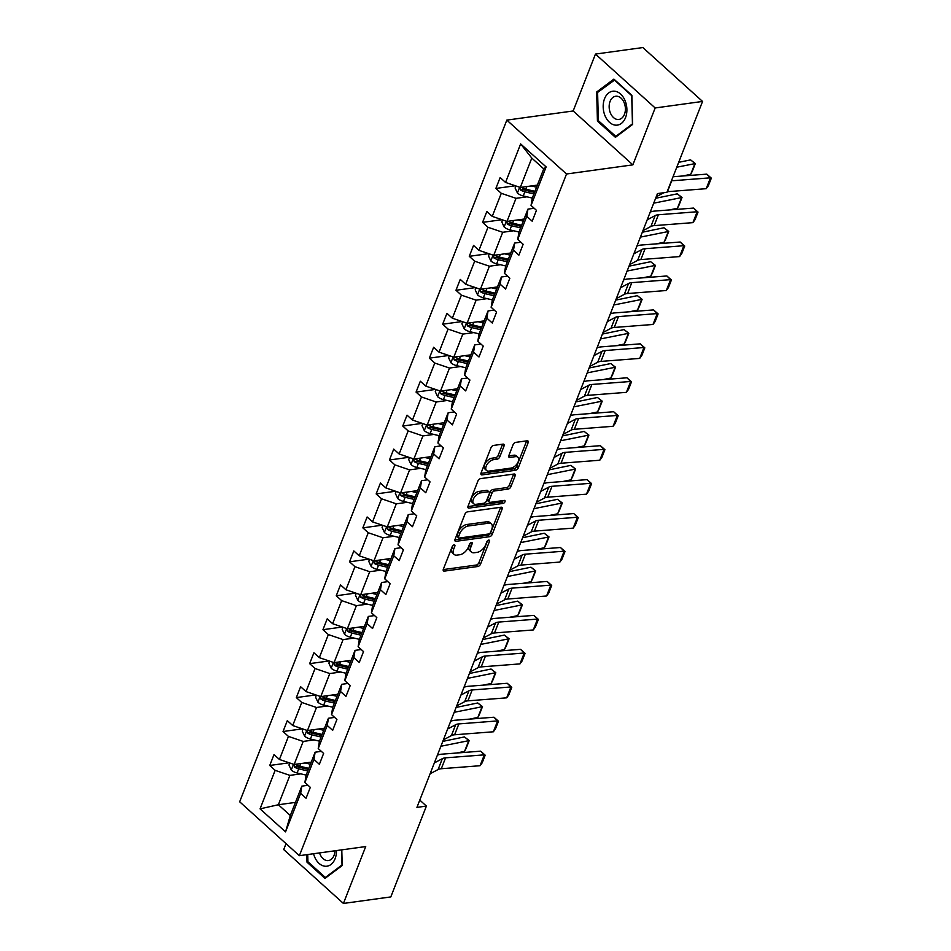 <?xml version="1.0" encoding="UTF-8"?>
<svg xmlns="http://www.w3.org/2000/svg" width="951" height="951" viewBox="0 0 951 951"><rect width="100%" height="100%" fill="white"/><g stroke="black" fill="none" stroke-linecap="round" stroke-linejoin="round"><path stroke-width="1.43" d="M454.126 544.864A1.807 1.022 132.1 0 0 452.236 546.54L443.344 569.221A2.58 1.45 132.1 0 0 443.475 570.885A2.58 1.45 132.1 0 0 444.367 571.111L477.866 566.499A2.58 1.45 132.1 0 0 480.552 564.098L489.456 541.404A1.807 1.022 132.1 0 0 489.361 540.251A1.807 1.022 132.1 0 0 488.731 540.097A1.807 1.022 132.1 0 0 486.841 541.773L485.699 544.709A8.262 4.66 132.1 0 1 477.057 552.365L474.276 552.745A8.262 4.66 132.1 0 1 471.411 552.044A8.262 4.66 132.1 0 1 470.995 546.73L472.148 543.794A1.807 1.022 132.1 0 0 472.053 542.629A1.807 1.022 132.1 0 0 471.434 542.474A1.807 1.022 132.1 0 0 469.544 544.15L468.391 547.087A8.262 4.66 132.1 0 1 459.761 554.742L456.967 555.122A8.262 4.66 132.1 0 1 454.114 554.433A8.262 4.66 132.1 0 1 453.698 549.107L454.84 546.171A1.807 1.022 132.1 0 0 454.756 545.018A1.807 1.022 132.1 0 0 454.126 544.864M504.042 446.007A2.58 1.45 132.1 0 0 503.911 444.343A2.58 1.45 132.1 0 0 503.02 444.129L493.628 445.413A2.58 1.45 132.1 0 0 490.93 447.814L481.051 473.016A2.58 1.45 132.1 0 0 481.182 474.668A2.58 1.45 132.1 0 0 482.074 474.894L515.561 470.281A2.58 1.45 132.1 0 0 518.259 467.892L528.138 442.69A2.58 1.45 132.1 0 0 528.007 441.026A2.58 1.45 132.1 0 0 527.116 440.8L515.763 442.37A2.58 1.45 132.1 0 0 513.065 444.759L508.844 455.541A2.58 1.45 132.1 0 0 508.975 457.205A2.58 1.45 132.1 0 0 509.867 457.431L515.49 456.646A6.907 3.899 132.1 0 1 517.879 457.241A6.907 3.899 132.1 0 1 517.368 463.363A6.907 3.899 132.1 0 1 511.02 468.082L488.969 471.114A6.907 3.899 132.1 0 1 486.579 470.531A6.907 3.899 132.1 0 1 487.102 464.397A6.907 3.899 132.1 0 1 493.45 459.69L497.123 459.178A2.58 1.45 132.1 0 0 499.822 456.789L504.042 446.007L502.437 444.545A2.58 1.45 132.1 0 0 502.544 444.188M632.867 164.856L655.168 107.962L702.551 101.436L642.852 47.55L595.457 54.076L573.168 110.97L506.824 120.111L566.523 173.997L632.867 164.856L573.168 110.97M286.037 843.644L283.707 849.564L343.418 903.45L365.719 846.556L299.375 855.686L566.523 173.997M343.418 903.45L390.802 896.924L426.405 806.079L419.783 800.1M702.551 101.436L666.948 192.28L657.474 193.588L416.93 807.387L426.405 806.079M467.595 511.84A2.58 1.45 132.1 0 0 464.896 514.229L455.018 539.431A2.58 1.45 132.1 0 0 455.149 541.095A2.58 1.45 132.1 0 0 456.052 541.309L489.539 536.697A2.58 1.45 132.1 0 0 492.238 534.307L502.104 509.106A2.58 1.45 132.1 0 0 501.985 507.442A2.58 1.45 132.1 0 0 501.082 507.228L467.595 511.84M468.035 506.217L477.913 481.016A2.58 1.45 132.1 0 1 480.612 478.626L514.099 474.014A2.58 1.45 132.1 0 1 514.99 474.24A2.58 1.45 132.1 0 1 515.121 475.892L510.901 486.686A2.58 1.45 132.1 0 1 508.203 489.076L494.615 490.942A2.58 1.45 132.1 0 0 491.917 493.331L489.123 500.488A2.58 1.45 132.1 0 0 489.242 502.152A2.58 1.45 132.1 0 0 490.145 502.366L504.28 500.428A1.807 1.022 132.1 0 1 504.91 500.571A1.807 1.022 132.1 0 1 504.767 502.176A1.807 1.022 132.1 0 1 503.115 503.412L469.057 508.096A2.58 1.45 132.1 0 1 468.165 507.882A2.58 1.45 132.1 0 1 468.035 506.217M655.168 107.962L595.457 54.076M531.05 205.452L532.227 198.236L543.734 168.862L546.136 166.936L531.05 205.452L536.447 210.326L532.191 221.203L526.783 216.329L517.748 239.39L523.145 244.276L518.889 255.153L513.481 250.268L504.446 273.329L509.843 278.215L505.587 289.092L500.178 284.218L491.144 307.28L496.541 312.154L492.285 323.031L486.876 318.157L477.842 341.219L483.239 346.105L478.983 356.982L473.574 352.096L464.54 375.17L469.937 380.043L465.681 390.92L460.272 386.047L451.238 409.108L456.635 413.982L452.379 424.871L446.97 419.985L437.935 443.047L443.332 447.933L439.077 458.81L433.668 453.924L424.633 476.998L430.03 481.872L425.775 492.749L420.366 487.875L411.331 510.937L416.728 515.811L412.472 526.699L407.064 521.814L398.029 544.875L403.426 549.761L399.17 560.638L393.762 555.764L384.727 578.826L390.124 583.7L385.868 594.577L380.459 589.703L371.425 612.765L376.822 617.639L372.566 628.528L367.157 623.642L358.123 646.704L363.52 651.59L359.264 662.467L353.855 657.593L344.821 680.654L350.218 685.528L345.962 696.405L340.553 691.532L331.519 714.593L336.916 719.479L332.66 730.356L327.251 725.47L318.216 748.532L323.613 753.418L319.358 764.295L313.949 759.421L304.902 782.483L310.311 787.357L306.056 798.234L300.647 793.36L285.55 831.875L260.063 808.861L275.148 770.346L269.739 765.472L274.007 754.595L279.416 759.469L288.45 736.407L283.041 731.521L287.309 720.644L292.718 725.53L301.752 702.468L296.343 697.582L300.611 686.705L306.02 691.579L315.054 668.517L309.646 663.643L313.913 652.766L319.322 657.64L328.357 634.579L322.948 629.693L327.215 618.816L332.624 623.701L341.659 600.628L336.25 595.754L340.517 584.877L345.926 589.751L354.961 566.689L349.552 561.815L353.82 550.926L359.228 555.812L368.263 532.75L362.854 527.864L367.122 516.987L372.53 521.873L381.565 498.8L376.156 493.926L380.424 483.049L385.833 487.922L394.867 464.861L389.458 459.987L393.726 449.098L399.135 453.984L408.169 430.922L402.76 426.036L407.028 415.159L412.437 420.033L421.471 396.971L416.062 392.097L420.33 381.22L425.739 386.094L434.773 363.032L429.365 358.158L433.632 347.27L439.041 352.155L448.076 329.094L442.667 324.208L446.934 313.331L452.343 318.205L461.378 295.143L455.969 290.269L460.236 279.392L465.645 284.266L474.68 261.204L469.271 256.318L473.539 245.441L478.947 250.327L487.982 227.265L482.573 222.379L486.841 211.502L492.249 216.376L501.284 193.315L495.875 188.441L500.143 177.564L505.552 182.437L520.637 143.922L546.136 166.936M506.824 120.111L239.664 801.8L299.375 855.686M524.072 219.051L506.99 221.405L516.024 198.331L526.997 196.821M516.024 198.331L501.284 193.315M506.99 221.405L492.249 216.376M517.748 239.39L518.925 232.175L527.96 209.113L526.783 216.329M534.165 208.257L527.96 209.113M510.77 252.99L493.688 255.344L502.722 232.282L513.695 230.772M502.722 232.282L487.982 227.265M493.688 255.344L478.947 250.327M504.446 273.329L505.623 266.125L514.657 243.052L513.481 250.268M520.863 242.208L514.657 243.052M497.468 286.929L480.386 289.282L489.42 266.221L500.392 264.711M489.42 266.221L474.68 261.204M480.386 289.282L465.645 284.266M491.144 307.28L492.321 300.064L501.355 277.003L500.178 284.218M507.561 276.147L501.355 277.003M484.166 320.879L467.084 323.233L476.118 300.171L487.09 298.65M476.118 300.171L461.378 295.143M467.084 323.233L452.343 318.205M477.842 341.219L479.019 334.003L488.053 310.941L486.876 318.157M494.258 310.085L488.053 310.941M470.864 354.818L453.782 357.172L462.816 334.11L473.788 332.6M462.816 334.11L448.076 329.094M453.782 357.172L439.041 352.155M464.54 375.17L465.717 367.954L474.751 344.892L473.574 352.096M480.956 344.036L474.751 344.892M457.562 388.769L440.479 391.111L449.514 368.049L460.486 366.539M449.514 368.049L434.773 363.032M440.479 391.111L425.739 386.094M451.238 409.108L452.414 401.893L461.449 378.831L460.272 386.047M467.654 377.975L461.449 378.831M444.26 422.708L427.177 425.061L436.212 402L447.184 400.49M436.212 402L421.471 396.971M427.177 425.061L412.437 420.033M437.935 443.047L439.112 435.831L448.147 412.77L446.97 419.985M454.352 411.926L448.147 412.77M430.958 456.646L413.875 459L422.91 435.938L433.882 434.429M422.91 435.938L408.169 430.922M413.875 459L399.135 453.984M424.633 476.998L425.81 469.782L434.845 446.72L433.668 453.924M441.05 445.864L434.845 446.72M417.655 490.597L400.573 492.951L409.608 469.877L420.58 468.368M409.608 469.877L394.867 464.861M400.573 492.951L385.833 487.922M411.331 510.937L412.508 503.721L421.543 480.659L420.366 487.875M427.748 479.803L421.543 480.659M404.353 524.536L387.271 526.89L396.305 503.828L407.278 502.318M396.305 503.828L381.565 498.8M387.271 526.89L372.53 521.873M398.029 544.875L399.206 537.672L408.241 514.598L407.064 521.814M414.446 513.754L408.241 514.598M391.051 558.475L373.969 560.828L383.003 537.767L393.976 536.257M383.003 537.767L368.263 532.75M373.969 560.828L359.228 555.812M384.727 578.826L385.904 571.61L394.938 548.549L393.762 555.764M401.144 547.693L394.938 548.549M377.749 592.425L360.667 594.779L369.701 571.706L380.673 570.196M369.701 571.706L354.961 566.689M360.667 594.779L345.926 589.751M371.425 612.765L372.602 605.549L381.636 582.487L380.459 589.703M387.842 581.632L381.636 582.487M364.447 626.364L347.365 628.718L356.399 605.656L367.371 604.147M356.399 605.656L341.659 600.628M347.365 628.718L332.624 623.701M358.123 646.704L359.3 639.5L368.334 616.426L367.157 623.642M374.539 615.582L368.334 616.426M351.145 660.303L334.063 662.657L343.097 639.595L354.069 638.085M343.097 639.595L328.357 634.579M334.063 662.657L319.322 657.64M344.821 680.654L345.998 673.439L355.032 650.377L353.855 657.593M361.237 649.521L355.032 650.377M337.843 694.254L320.76 696.607L329.795 673.546L340.767 672.024M329.795 673.546L315.054 668.517M320.76 696.607L306.02 691.579M331.519 714.593L332.695 707.378L341.73 684.316L340.553 691.532M347.935 683.46L341.73 684.316M324.541 728.193L307.458 730.546L316.493 707.485L327.465 705.975M316.493 707.485L301.752 702.468M307.458 730.546L292.718 725.53M318.216 748.532L319.393 741.328L328.428 718.267L327.251 725.47M334.633 717.411L328.428 718.267M311.239 762.131L294.156 764.485L303.191 741.423L314.163 739.914M303.191 741.423L288.45 736.407M294.156 764.485L279.416 759.469M304.902 782.483L306.091 775.267L315.126 752.205L313.949 759.421M321.331 751.349L315.126 752.205M295.464 802.394L278.381 804.748L289.889 775.374L300.861 773.864M289.889 775.374L275.148 770.346M260.063 808.861L278.381 804.748L290.317 815.518L301.824 786.144L300.647 793.36M543.734 168.862L531.799 158.08L520.292 187.454L537.374 185.1M308.029 785.288L301.824 786.144M290.317 815.518L285.55 831.875M520.292 187.454L505.552 182.437M520.637 143.922L531.799 158.08M289.175 762.797L269.739 765.472M302.477 728.846L283.041 731.521M315.78 694.908L296.343 697.582M329.082 660.969L309.646 663.643M342.384 627.018L322.948 629.693M355.686 593.079L336.25 595.754M368.988 559.14L349.552 561.815M382.29 525.19L362.854 527.864M395.592 491.251L376.156 493.926M408.894 457.312L389.458 459.987M422.196 423.361L402.76 426.036M435.499 389.423L416.062 392.097M448.801 355.472L429.365 358.158M462.103 321.533L442.667 324.208M475.405 287.594L455.969 290.269M488.707 253.644L469.271 256.318M502.009 219.705L482.573 222.379M515.311 185.766L495.875 188.441M306.804 854.664L307.007 862.188L324.98 878.415L342.205 865.541L341.789 849.849M597.43 121.098L615.416 137.324L632.629 124.45L631.868 95.338L613.894 79.111L596.669 91.985L597.43 121.098L598.666 120.932M452.902 545.541L452.082 547.657A8.262 4.66 132.1 0 0 452.498 552.971L454.114 554.433M471.411 552.044L469.794 550.593A8.262 4.66 132.1 0 1 469.378 545.268L470.21 543.164M443.237 569.59L476.249 565.037A2.58 1.45 132.1 0 0 478.947 562.647L487.518 540.774M454.911 539.788L487.922 535.247A2.58 1.45 132.1 0 0 490.621 532.857L500.499 507.656A2.58 1.45 132.1 0 0 500.606 507.287M458.548 536.721A1.807 1.022 132.1 0 0 458.644 537.886A1.807 1.022 132.1 0 0 459.262 538.04L488.659 533.986A1.807 1.022 132.1 0 0 490.55 532.322L491.762 529.22A8.262 4.66 132.1 0 0 491.346 523.906A8.262 4.66 132.1 0 0 488.493 523.205L468.391 525.974A8.262 4.66 132.1 0 0 459.761 533.63L458.548 536.721L456.932 535.27A1.807 1.022 132.1 0 0 457.027 536.435L458.644 537.886M491.346 523.906L489.729 522.444A8.262 4.66 132.1 0 0 486.876 521.754L488.493 523.205M456.932 535.27L458.144 532.168A8.262 4.66 132.1 0 1 466.786 524.512L486.876 521.754M489.242 502.152L487.637 500.69A2.58 1.45 132.1 0 1 487.506 499.037L490.312 491.881A2.58 1.45 132.1 0 1 493.01 489.492L506.586 487.613A2.58 1.45 132.1 0 0 509.284 485.224L513.516 474.442A2.58 1.45 132.1 0 0 513.623 474.085M467.928 506.574L501.498 501.962A1.807 1.022 132.1 0 0 503.245 500.559M480.528 492.88A6.907 3.899 132.1 0 0 474.18 497.587A6.907 3.899 132.1 0 0 473.657 503.721A6.907 3.899 132.1 0 0 476.047 504.315L483.821 503.245A2.58 1.45 132.1 0 0 486.508 500.844L489.313 493.7A2.58 1.45 132.1 0 0 489.183 492.036A2.58 1.45 132.1 0 0 488.291 491.81L480.528 492.88L478.912 491.429A6.907 3.899 132.1 0 0 472.564 496.137A6.907 3.899 132.1 0 0 472.041 502.271L473.657 503.721M489.183 492.036L487.578 490.573A2.58 1.45 132.1 0 0 486.674 490.359L488.291 491.81M478.912 491.429L486.674 490.359M486.579 470.531L484.962 469.069A6.907 3.899 132.1 0 1 485.485 462.935A6.907 3.899 132.1 0 1 491.833 458.227L495.507 457.728A2.58 1.45 132.1 0 0 498.205 455.327L502.437 444.545M517.879 457.241L516.274 455.779A6.907 3.899 132.1 0 0 513.885 455.196L515.49 456.646M508.726 455.909L513.885 455.196M480.944 473.372L513.956 468.819A2.58 1.45 132.1 0 0 516.655 466.43L526.521 441.228A2.58 1.45 132.1 0 0 526.64 440.872M308.231 862.022L307.007 862.188M598.559 91.724L596.669 91.985M289.77 762.999L288.961 765.044L291.339 770.132A6.978 3.21 21.4 0 0 297.104 772.973L306.151 775.101M464.563 751.373L468.831 740.496L464.457 736.918L469.188 740.579L466.204 748.199L464.563 751.373L456.516 753.037M305.116 762.975L310.418 764.224M469.188 740.579L440.884 746.25M442.797 741.376L464.457 736.918M309.61 762.357L311.025 762.69M294.037 764.449L294.406 767.065A6.978 3.21 21.4 0 0 298.721 768.836L307.779 770.976M308.374 769.442L298.317 767.077A3.554 1.629 -158.6 0 1 297.128 766.684L294.406 767.065M308.802 768.36L299.743 766.233A6.978 3.21 -158.6 0 1 295.428 764.449L295.226 764.342M434.357 762.916L442.346 758.672A13.159 6.051 -158.6 0 1 445.567 757.84L484.332 754.844L480.647 751.171L441.894 754.167A19.733 9.07 21.4 0 0 437.353 755.249M430.09 773.793L438.078 769.549A13.159 6.051 -158.6 0 1 441.312 768.729L480.065 765.721L484.332 754.844L485.188 755.177L482.205 762.785L480.065 765.721M480.647 751.171L485.188 755.177M303.072 729.048L302.263 731.105L304.641 736.193A6.978 3.21 21.4 0 0 310.406 739.034L319.453 741.162M477.866 717.434L482.133 706.557L477.759 702.967L482.49 706.641L479.506 714.249L477.866 717.434L469.818 719.087M318.419 729.037L323.72 730.285M482.49 706.641L454.186 712.311M456.1 707.437L477.759 702.967M322.912 728.418L324.327 728.751M307.339 730.511L307.708 733.114A6.978 3.21 21.4 0 0 312.023 734.897L321.081 737.025M321.676 735.492L311.619 733.126A3.554 1.629 -158.6 0 1 310.43 732.745L307.708 733.114M322.104 734.422L313.045 732.282A6.978 3.21 -158.6 0 1 308.73 730.511L308.528 730.404M316.374 695.11L315.566 697.154L317.943 702.242A6.978 3.21 21.4 0 0 323.709 705.095L332.755 707.223M491.168 683.496L495.435 672.607L491.061 669.028L495.792 672.69L492.808 680.31L491.168 683.496L483.12 685.148M331.721 695.098L337.023 696.334M495.792 672.69L467.488 678.372M469.402 673.486L491.061 669.028M336.214 694.48L337.629 694.801M320.642 696.56L321.01 699.175A6.978 3.21 21.4 0 0 325.325 700.958L334.383 703.086M334.978 701.553L324.921 699.187A3.554 1.629 -158.6 0 1 323.732 698.795L321.01 699.175M335.406 700.471L326.348 698.343A6.978 3.21 -158.6 0 1 322.032 696.56L321.83 696.453M447.659 728.977L455.648 724.733A13.159 6.051 -158.6 0 1 458.869 723.901L497.635 720.906L493.949 717.22L455.196 720.228A19.733 9.07 21.4 0 0 450.655 721.31M443.392 739.854L451.38 735.61A13.159 6.051 -158.6 0 1 454.614 734.778L493.367 731.783L497.635 720.906L498.49 721.227L495.507 728.846L493.367 731.783M493.949 717.22L498.49 721.227M460.962 695.026L468.95 690.783A13.159 6.051 -158.6 0 1 472.171 689.962L510.937 686.955L507.252 683.282L468.498 686.277A19.733 9.07 21.4 0 0 463.957 687.371M456.694 705.915L464.682 701.66A13.159 6.051 -158.6 0 1 467.916 700.839L506.669 697.844L510.937 686.955L511.793 687.288L508.809 694.896L506.669 697.844M507.252 683.282L511.793 687.288M313.545 853.736A17.106 11.745 -97.8 0 0 314.555 856.768A17.106 11.745 -97.8 0 0 328.036 865.969A17.106 11.745 -97.8 0 0 336.464 850.574M319.536 852.916A11.709 8.036 -97.8 0 0 319.964 854.093A11.709 8.036 -97.8 0 0 328.44 860.548A11.709 8.036 -97.8 0 0 334.954 850.788M341.623 849.873L342.027 864.982L325.337 877.464L307.922 861.737L307.732 854.533M326.466 877.309L325.337 877.464M604.991 115.677A17.106 11.745 -97.8 0 0 621.348 123.44A17.106 11.745 -97.8 0 0 625.08 100.651A17.106 11.745 -97.8 0 0 608.723 92.901A17.106 11.745 -97.8 0 0 604.991 115.677M610.399 113.003A11.709 8.036 -97.8 0 0 618.875 119.457A11.709 8.036 -97.8 0 0 624.153 102.708A11.709 8.036 -97.8 0 0 615.677 96.253A11.709 8.036 -97.8 0 0 610.399 113.003M614.298 79.955L631.714 95.682L632.451 123.892L615.773 136.373L598.345 120.646L597.608 92.437L614.762 79.896M616.902 136.219L615.773 136.373M329.676 661.171L328.868 663.216L331.245 668.303A6.978 3.21 21.4 0 0 337.011 671.144L346.057 673.272M504.47 649.545L508.737 638.668L504.363 635.09L509.094 638.751L506.11 646.371L504.47 649.545L496.422 651.209M345.023 661.147L350.325 662.395M509.094 638.751L480.79 644.421M482.704 639.548L504.363 635.09M349.516 660.529L350.931 660.862M333.944 662.621L334.312 665.225A6.978 3.21 21.4 0 0 338.627 667.008L347.686 669.135M348.28 667.602L338.223 665.248A3.554 1.629 -158.6 0 1 337.034 664.856L334.312 665.225M348.708 666.532L339.65 664.404A6.978 3.21 -158.6 0 1 335.334 662.621L335.132 662.514M474.264 661.088L482.252 656.844A13.159 6.051 -158.6 0 1 485.474 656.012L524.239 653.016L520.554 649.343L481.8 652.338A19.733 9.07 21.4 0 0 477.259 653.42M469.996 671.965L477.984 667.721A13.159 6.051 -158.6 0 1 481.218 666.889L519.971 663.893L524.239 653.016L525.095 653.337L522.111 660.957L519.971 663.893M520.554 649.343L525.095 653.337M342.978 627.22L342.17 629.277L344.547 634.365A6.978 3.21 21.4 0 0 350.313 637.206L359.359 639.334M517.772 615.606L522.04 604.729L517.665 601.139L522.396 604.812L519.412 612.42L517.772 615.606L509.724 617.258M358.337 627.208L363.627 628.456M522.396 604.812L494.092 610.483M496.006 605.609L517.665 601.139M362.818 626.59L364.233 626.923M347.246 628.682L347.614 631.286A6.978 3.21 21.4 0 0 351.929 633.069L360.988 635.197M361.582 633.663L351.525 631.298A3.554 1.629 -158.6 0 1 350.337 630.917L347.614 631.286M362.01 632.581L352.952 630.454A6.978 3.21 -158.6 0 1 348.637 628.67L348.435 628.563M487.566 627.149L495.554 622.893A13.159 6.051 -158.6 0 1 498.776 622.073L537.541 619.077L533.856 615.392L495.102 618.388A19.733 9.07 21.4 0 0 490.561 619.481M483.298 638.026L491.287 633.782A13.159 6.051 -158.6 0 1 494.52 632.95L533.273 629.954L537.541 619.077L538.397 619.398L535.413 627.018L533.273 629.954M533.856 615.392L538.397 619.398M356.28 593.281L355.472 595.326L357.849 600.414A6.978 3.21 21.4 0 0 363.615 603.255L372.661 605.383M531.074 581.667L535.342 570.778L530.967 567.2L535.698 570.862L532.715 578.481L531.074 581.667L523.026 583.32M371.639 593.269L376.929 594.506M535.698 570.862L507.394 576.544M509.308 571.658L530.967 567.2M376.12 592.651L377.535 592.972M360.548 594.732L360.916 597.347A6.978 3.21 21.4 0 0 365.232 599.13L374.29 601.258M374.884 599.724L364.827 597.359A3.554 1.629 -158.6 0 1 363.639 596.966L360.916 597.347M375.312 598.643L366.254 596.515A6.978 3.21 -158.6 0 1 361.939 594.732L361.737 594.625M500.868 593.198L508.856 588.954A13.159 6.051 -158.6 0 1 512.078 588.134L550.843 585.127L547.158 581.453L508.405 584.449A19.733 9.07 21.4 0 0 503.864 585.543M496.6 604.075L504.589 599.831A13.159 6.051 -158.6 0 1 507.822 599.011L546.575 596.004L550.843 585.127L551.699 585.459L548.715 593.067L546.575 596.004M547.158 581.453L551.699 585.459M369.582 559.343L368.774 561.387L371.152 566.475A6.978 3.21 21.4 0 0 376.917 569.316L385.963 571.444M544.376 547.717L548.644 536.84L544.269 533.249L549 536.923L546.017 544.531L544.376 547.717L536.328 549.381M384.941 559.319L390.231 560.567M549 536.923L520.696 542.593M522.61 537.719L544.269 533.249M389.423 558.701L390.837 559.033M373.85 560.793L374.219 563.396A6.978 3.21 21.4 0 0 378.534 565.179L387.592 567.307M388.186 565.774L378.129 563.408A3.554 1.629 -158.6 0 1 376.941 563.028L374.219 563.396M388.614 564.704L379.556 562.576A6.978 3.21 -158.6 0 1 375.241 560.793L375.039 560.686M514.17 559.259L522.158 555.015A13.159 6.051 -158.6 0 1 525.38 554.183L564.145 551.188L560.46 547.503L521.707 550.51A19.733 9.07 21.4 0 0 517.166 551.592M509.902 570.136L517.891 565.893A13.159 6.051 -158.6 0 1 521.124 565.06L559.877 562.065L564.145 551.188L565.001 551.509L562.017 559.129L559.877 562.065M560.46 547.503L565.001 551.509M382.884 525.392L382.076 527.448L384.454 532.536A6.978 3.21 21.4 0 0 390.219 535.377L399.265 537.505M557.678 513.778L561.946 502.901L557.571 499.311L562.303 502.984L559.319 510.592L557.678 513.778L549.63 515.43M398.243 525.38L403.533 526.628M562.303 502.984L533.998 508.654M535.912 503.78L557.571 499.311M402.725 524.762L404.139 525.095M387.152 526.854L387.521 529.457A6.978 3.21 21.4 0 0 391.836 531.24L400.894 533.368M401.488 531.835L391.432 529.469A3.554 1.629 -158.6 0 1 390.243 529.077L387.521 529.457M401.916 530.753L392.858 528.625A6.978 3.21 -158.6 0 1 388.543 526.842L388.341 526.735M527.472 525.321L535.461 521.065A13.159 6.051 -158.6 0 1 538.682 520.245L577.447 517.249L573.762 513.564L535.009 516.559A19.733 9.07 21.4 0 0 530.468 517.653M523.205 536.198L531.193 531.954A13.159 6.051 -158.6 0 1 534.426 531.122L573.18 528.126L577.447 517.249L578.303 517.57L575.319 525.19L573.18 528.126M573.762 513.564L578.303 517.57M396.187 491.453L395.378 493.498L397.756 498.586A6.978 3.21 21.4 0 0 403.521 501.427L412.568 503.555M570.98 479.827L575.248 468.95L570.873 465.372L575.605 469.033L572.621 476.653L570.98 479.827L562.933 481.491M411.545 491.429L416.835 492.677M575.605 469.033L547.3 474.704M549.214 469.83L570.873 465.372M416.027 490.811L417.441 491.144M400.454 492.903L400.823 495.519A6.978 3.21 21.4 0 0 405.138 497.302L414.196 499.43M414.791 497.896L404.734 495.53A3.554 1.629 -158.6 0 1 403.545 495.138L400.823 495.519M415.218 496.814L406.16 494.686A6.978 3.21 -158.6 0 1 401.845 492.903L401.643 492.796M540.774 491.37L548.763 487.126A13.159 6.051 -158.6 0 1 551.984 486.306L590.749 483.298L587.064 479.625L548.311 482.621A19.733 9.07 21.4 0 0 543.77 483.714M536.507 502.247L544.495 498.003A13.159 6.051 -158.6 0 1 547.728 497.183L586.482 494.175L590.749 483.298L591.605 483.631L588.621 491.239L586.482 494.175M587.064 479.625L591.605 483.631M409.489 457.514L408.68 459.559L411.058 464.647A6.978 3.21 21.4 0 0 416.823 467.488L425.882 469.616M584.283 445.888L588.55 435.011L584.176 431.421L588.907 435.094L585.923 442.702L584.283 445.888L576.235 447.541M424.847 457.49L430.137 458.739M588.907 435.094L560.603 440.765M562.516 435.891L584.176 431.421M429.329 456.872L430.744 457.205M413.756 458.964L414.125 461.568A6.978 3.21 21.4 0 0 418.44 463.351L427.498 465.479M428.093 463.945L418.036 461.58A3.554 1.629 -158.6 0 1 416.847 461.199L414.125 461.568M428.521 462.875L419.462 460.748A6.978 3.21 -158.6 0 1 415.147 458.964L414.945 458.858M422.791 423.564L421.982 425.608L424.36 430.708A6.978 3.21 21.4 0 0 430.125 433.549L439.184 435.677M597.585 411.949L601.852 401.072L597.478 397.482L602.209 401.144L599.225 408.764L597.585 411.949L589.537 413.602M438.149 423.552L443.439 424.8M602.209 401.144L573.905 406.826M575.819 401.94L597.478 397.482M442.631 422.933L444.046 423.266M427.058 425.014L427.427 427.629A6.978 3.21 21.4 0 0 431.742 429.412L440.8 431.54M441.395 430.007L431.338 427.641A3.554 1.629 -158.6 0 1 430.149 427.249L427.427 427.629M441.823 428.925L432.764 426.797A6.978 3.21 -158.6 0 1 428.449 425.014L428.247 424.907M436.093 389.625L435.285 391.669L437.662 396.757A6.978 3.21 21.4 0 0 443.428 399.598L452.486 401.726M610.887 377.999L615.154 367.122L610.78 363.544L615.511 367.205L612.527 374.825L610.887 377.999L602.839 379.663M451.452 389.601L456.742 390.849M615.511 367.205L587.207 372.875M589.121 368.001L610.78 363.544M455.933 388.983L457.348 389.316M440.361 391.075L440.729 393.69A6.978 3.21 21.4 0 0 445.044 395.473L454.102 397.601M454.697 396.068L444.64 393.702A3.554 1.629 -158.6 0 1 443.451 393.31L440.729 393.69M455.125 394.986L446.067 392.858A6.978 3.21 -158.6 0 1 441.751 391.075L441.549 390.968M449.395 355.674L448.587 357.731L450.964 362.818A6.978 3.21 21.4 0 0 456.73 365.66L465.788 367.787M624.189 344.06L628.456 333.183L624.082 329.593L628.813 333.266L625.829 340.874L624.189 344.06L616.141 345.712M464.754 355.662L470.044 356.91M628.813 333.266L600.509 338.936M602.423 334.063L624.082 329.593M469.235 355.044L470.65 355.377M453.663 357.136L454.031 359.74A6.978 3.21 21.4 0 0 458.346 361.523L467.405 363.651M467.999 362.117L457.942 359.751A3.554 1.629 -158.6 0 1 456.753 359.371L454.031 359.74M468.427 361.047L459.369 358.907A6.978 3.21 -158.6 0 1 455.053 357.136L454.851 357.029M462.697 321.735L461.889 323.78L464.266 328.868A6.978 3.21 21.4 0 0 470.032 331.721L479.09 333.849M637.491 310.121L641.759 299.232L637.384 295.654L642.115 299.315L639.131 306.935L637.491 310.121L629.443 311.773M478.056 321.723L483.346 322.96M642.115 299.315L613.811 304.998M615.725 300.112L637.384 295.654M482.537 321.105L483.952 321.426M466.965 323.185L467.333 325.801A6.978 3.21 21.4 0 0 471.648 327.584L480.707 329.712M481.301 328.178L471.244 325.813A3.554 1.629 -158.6 0 1 470.056 325.42L467.333 325.801M481.729 327.096L472.671 324.969A6.978 3.21 -158.6 0 1 468.356 323.185L468.154 323.078M475.999 287.796L475.191 289.841L477.568 294.929A6.978 3.21 21.4 0 0 483.334 297.77L492.392 299.898M650.793 276.17L655.061 265.293L650.686 261.715L655.417 265.377L652.434 272.996L650.793 276.17L642.745 277.835M491.358 287.773L496.648 289.021M655.417 265.377L627.113 271.047M629.027 266.173L650.686 261.715M495.84 287.154L497.254 287.487M480.267 289.247L480.635 291.862A6.978 3.21 21.4 0 0 484.951 293.633L494.009 295.761M494.603 294.228L484.546 291.874A3.554 1.629 -158.6 0 1 483.358 291.481L480.635 291.862M495.031 293.158L485.973 291.03A6.978 3.21 -158.6 0 1 481.658 289.247L481.456 289.14M554.076 457.431L562.065 453.187A13.159 6.051 -158.6 0 1 565.286 452.355L604.051 449.359L600.366 445.674L561.613 448.682A19.733 9.07 21.4 0 0 557.072 449.764M549.809 468.308L557.797 464.064A13.159 6.051 -158.6 0 1 561.031 463.232L599.784 460.236L604.051 449.359L604.907 449.68L601.924 457.3L599.784 460.236M600.366 445.674L604.907 449.68M567.378 423.492L575.367 419.236A13.159 6.051 -158.6 0 1 578.588 418.416L617.354 415.421L613.668 411.735L574.915 414.731A19.733 9.07 21.4 0 0 570.374 415.825M563.111 434.369L571.099 430.125A13.159 6.051 -158.6 0 1 574.333 429.293L613.086 426.298L617.354 415.421L618.209 415.742L615.226 423.361L613.086 426.298M613.668 411.735L618.209 415.742M580.681 389.541L588.669 385.298A13.159 6.051 -158.6 0 1 591.891 384.466L630.656 381.47L626.971 377.797L588.217 380.792A19.733 9.07 21.4 0 0 583.676 381.874M576.413 400.419L584.401 396.175A13.159 6.051 -158.6 0 1 587.635 395.354L626.388 392.347L630.656 381.47L631.512 381.803L628.528 389.411L626.388 392.347M626.971 377.797L631.512 381.803M593.983 355.603L601.971 351.359A13.159 6.051 -158.6 0 1 605.193 350.527L643.958 347.531L640.273 343.846L601.519 346.853A19.733 9.07 21.4 0 0 596.978 347.935M589.715 366.48L597.703 362.236A13.159 6.051 -158.6 0 1 600.937 361.404L639.69 358.408L643.958 347.531L644.814 347.852L641.83 355.472L639.69 358.408M640.273 343.846L644.814 347.852M607.285 321.652L615.273 317.408A13.159 6.051 -158.6 0 1 618.495 316.588L657.26 313.58L653.575 309.907L614.822 312.903A19.733 9.07 21.4 0 0 610.28 313.996M603.017 332.541L611.006 328.285A13.159 6.051 -158.6 0 1 614.239 327.465L652.992 324.469L657.26 313.58L658.116 313.913L655.132 321.533L652.992 324.469M653.575 309.907L658.116 313.913M620.587 287.713L628.575 283.469A13.159 6.051 -158.6 0 1 631.797 282.637L670.562 279.642L666.877 275.968L628.124 278.964A19.733 9.07 21.4 0 0 623.583 280.046M616.319 298.59L624.308 294.346A13.159 6.051 -158.6 0 1 627.541 293.526L666.294 290.519L670.562 279.642L671.418 279.974L668.434 287.582L666.294 290.519M666.877 275.968L671.418 279.974M489.301 253.846L488.493 255.902L490.871 260.99A6.978 3.21 21.4 0 0 496.636 263.831L505.694 265.959M664.095 242.232L668.363 231.355L663.988 227.764L668.719 231.438L665.736 239.046L664.095 242.232L656.047 243.884M504.66 253.834L509.95 255.082M668.719 231.438L640.415 237.108M642.329 232.234L663.988 227.764M509.142 253.216L510.556 253.548M493.569 255.308L493.938 257.911A6.978 3.21 21.4 0 0 498.253 259.694L507.311 261.822M507.905 260.289L497.849 257.923A3.554 1.629 -158.6 0 1 496.66 257.543L493.938 257.911M508.333 259.207L499.275 257.079A6.978 3.21 -158.6 0 1 494.96 255.308L494.758 255.201M633.889 253.774L641.877 249.531A13.159 6.051 -158.6 0 1 645.099 248.698L683.864 245.703L680.179 242.018L641.426 245.025A19.733 9.07 21.4 0 0 636.885 246.107M629.621 264.651L637.61 260.408A13.159 6.051 -158.6 0 1 640.843 259.575L679.596 256.58L683.864 245.703L684.72 246.024L681.736 253.644L679.596 256.58M680.179 242.018L684.72 246.024M502.603 219.907L501.795 221.952L504.173 227.039A6.978 3.21 21.4 0 0 509.938 229.88L518.996 232.02M677.397 208.293L681.665 197.404L677.29 193.826L682.022 197.487L679.038 205.107L677.397 208.293L669.349 209.945M517.962 219.895L523.252 221.131M682.022 197.487L653.717 203.169M655.631 198.284L677.29 193.826M522.444 219.277L523.858 219.598M506.871 221.357L507.24 223.972A6.978 3.21 21.4 0 0 511.555 225.756L520.613 227.883M521.207 226.35L511.151 223.984A3.554 1.629 -158.6 0 1 509.962 223.592L507.24 223.972M521.635 225.268L512.577 223.14A6.978 3.21 -158.6 0 1 508.262 221.357L508.06 221.25M647.191 219.824L655.18 215.58A13.159 6.051 -158.6 0 1 658.401 214.76L697.166 211.752L693.481 208.079L654.728 211.074A19.733 9.07 21.4 0 0 650.187 212.168M642.924 230.713L650.912 226.457A13.159 6.051 -158.6 0 1 654.145 225.637L692.899 222.641L697.166 211.752L698.034 212.085L695.038 219.693L692.899 222.641M693.481 208.079L698.034 212.085M515.906 185.968L515.097 188.013L517.475 193.101A6.978 3.21 21.4 0 0 523.24 195.942L532.298 198.07M690.699 174.342L694.967 163.465L690.592 159.887L695.324 163.548L692.34 171.168L690.699 174.342L682.652 176.006M531.264 185.944L536.554 187.192M695.324 163.548L676.779 167.21M678.681 162.336L690.592 159.887M535.746 185.326L537.16 185.659M520.173 187.418L520.542 190.022A6.978 3.21 21.4 0 0 524.857 191.805L533.915 193.933M534.51 192.399L524.453 190.045A3.554 1.629 -158.6 0 1 523.264 189.653L520.542 190.022M534.938 191.329L525.879 189.201A6.978 3.21 -158.6 0 1 521.564 187.418L521.362 187.311M671.43 180.833A13.159 6.051 -158.6 0 1 671.703 180.809L710.468 177.813L706.783 174.14L673.035 176.743M667.174 191.71A13.159 6.051 -158.6 0 1 667.447 191.686L706.201 188.69L710.468 177.813L711.336 178.134L708.34 185.754L706.201 188.69M656.226 196.762L663.869 192.708M706.783 174.14L711.336 178.134M452.082 547.657L453.698 549.107M470.888 542.652L472.148 543.794M469.378 545.268L470.995 546.73M488.196 540.275L489.456 541.404M478.947 562.647L480.552 564.098M476.249 565.037L477.866 566.499M443.166 570.018L444.367 571.111M453.591 545.042L454.84 546.171M500.499 507.656L502.104 509.106M490.621 532.857L492.238 534.307M487.922 535.247L489.539 536.697M454.84 540.227L456.052 541.309M466.786 524.512L468.391 525.974M458.144 532.168L459.761 533.63M513.516 474.442L515.121 475.892M509.284 485.224L510.901 486.686M506.586 487.613L508.203 489.076M493.01 489.492L494.615 490.942M490.312 491.881L491.917 493.331M487.506 499.037L489.123 500.488M501.498 501.962L503.115 503.412M467.856 507.014L469.057 508.096M498.205 455.327L499.822 456.789M495.507 457.728L497.123 459.178M491.833 458.227L493.45 459.69M508.666 456.337L509.867 457.431M526.521 441.228L528.138 442.69M516.655 466.43L518.259 467.892M513.956 468.819L515.561 470.281M480.873 473.8L482.074 474.894M293.526 764.283L291.279 770.001M298.721 768.836L297.104 772.973M300.789 763.582L299.743 766.233M442.346 758.672L438.078 769.549M445.567 757.84L441.312 768.729M306.828 730.332L304.582 736.062M312.023 734.897L310.406 739.034M314.092 729.631L313.045 732.282M320.13 696.394L317.884 702.123M325.325 700.958L323.709 705.095M327.394 695.692L326.348 698.343M455.648 724.733L451.38 735.61M458.869 723.901L454.614 734.778M468.95 690.783L464.682 701.66M472.171 689.962L467.916 700.839M333.432 662.443L331.186 668.173M338.627 667.008L337.011 671.144M340.696 661.741L339.65 664.404M482.252 656.844L477.984 667.721M485.474 656.012L481.218 666.889M346.735 628.504L344.488 634.234M351.929 633.069L350.313 637.206M353.998 627.803L352.952 630.454M495.554 622.893L491.287 633.782M498.776 622.073L494.52 632.95M360.037 594.565L357.79 600.295M365.232 599.13L363.615 603.255M367.3 593.864L366.254 596.515M508.856 588.954L504.589 599.831M512.078 588.134L507.822 599.011M373.339 560.615L371.092 566.344M378.534 565.179L376.917 569.316M380.602 559.913L379.556 562.576M522.158 555.015L517.891 565.893M525.38 554.183L521.124 565.06M386.641 526.676L384.394 532.405M391.836 531.24L390.219 535.377M393.904 525.974L392.858 528.625M535.461 521.065L531.193 531.954M538.682 520.245L534.426 531.122M399.943 492.737L397.696 498.467M405.138 497.302L403.521 501.427M407.206 492.036L406.16 494.686M548.763 487.126L544.495 498.003M551.984 486.306L547.728 497.183M413.245 458.786L410.998 464.516M418.44 463.351L416.823 467.488M420.508 458.085L419.462 460.748M426.547 424.847L424.301 430.577M431.742 429.412L430.125 433.549M433.811 424.146L432.764 426.797M439.849 390.909L437.603 396.638M445.044 395.473L443.428 399.598M447.113 390.207L446.067 392.858M453.151 356.958L450.905 362.688M458.346 361.523L456.73 365.66M460.415 356.256L459.369 358.907M466.454 323.019L464.207 328.749M471.648 327.584L470.032 331.721M473.717 322.318L472.671 324.969M479.756 289.068L477.509 294.798M484.951 293.633L483.334 297.77M487.019 288.379L485.973 291.03M562.065 453.187L557.797 464.064M565.286 452.355L561.031 463.232M575.367 419.236L571.099 430.125M578.588 418.416L574.333 429.293M588.669 385.298L584.401 396.175M591.891 384.466L587.635 395.354M601.971 351.359L597.703 362.236M605.193 350.527L600.937 361.404M615.273 317.408L611.006 328.285M618.495 316.588L614.239 327.465M628.575 283.469L624.308 294.346M631.797 282.637L627.541 293.526M493.058 255.13L490.811 260.859M498.253 259.694L496.636 263.831M500.321 254.428L499.275 257.079M641.877 249.531L637.61 260.408M645.099 248.698L640.843 259.575M506.36 221.191L504.113 226.92M511.555 225.756L509.938 229.88M513.623 220.489L512.577 223.14M655.18 215.58L650.912 226.457M658.401 214.76L654.145 225.637M519.662 187.24L517.415 192.97M524.857 191.805L523.24 195.942M526.925 186.539L525.879 189.201M671.703 180.809L667.447 191.686"/></g></svg>
